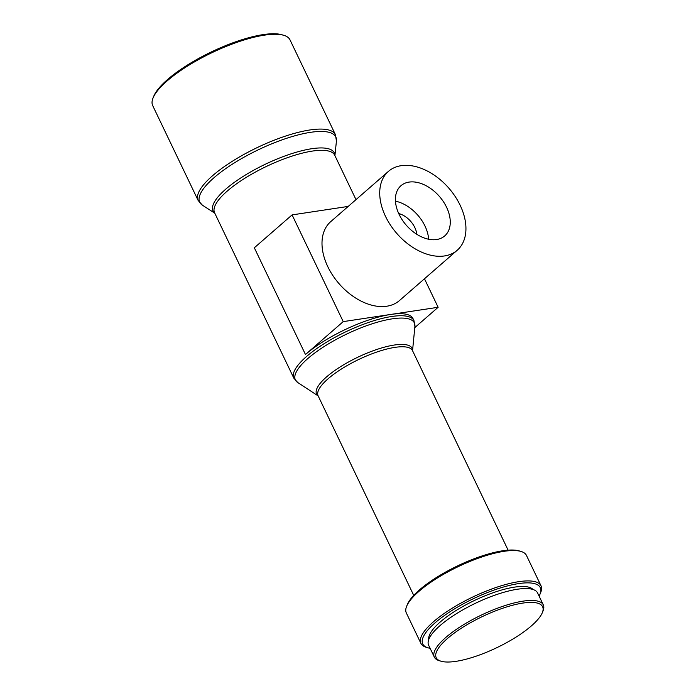 <?xml version="1.0" encoding="UTF-8"?>
<svg xmlns="http://www.w3.org/2000/svg" width="696" height="696" viewBox="0 0 696 696"><rect width="100%" height="100%" fill="white"/><g stroke="black" fill="none" stroke-linecap="round" stroke-linejoin="round"><path stroke-width="1.04" d="M398.704 213.533A19.027 12.545 -131.1 0 1 414.816 227.557A19.027 12.545 -131.1 0 1 416.834 234.343M395.459 201.17A33.304 21.95 -131.1 0 1 424.978 226.026A33.304 21.95 -131.1 0 1 428.632 239.259M399.113 214.403A33.304 21.95 -131.1 0 1 400.966 185.701A33.304 21.95 -131.1 0 1 446.562 207.234A33.304 21.95 -131.1 0 1 444.7 235.927A33.304 21.95 -131.1 0 1 399.113 214.403M460.117 205.181A52.331 34.495 -131.1 0 1 457.202 250.273A52.331 34.495 -131.1 0 1 385.549 216.447A52.331 34.495 -131.1 0 1 388.464 171.355A52.331 34.495 -131.1 0 1 460.117 205.181M457.202 250.273L399.478 300.55A52.331 34.495 -131.1 0 1 327.825 266.725A52.331 34.495 -131.1 0 1 330.739 221.632L388.464 171.355M531.431 625.861A58.986 17.156 -25.6 0 1 440.977 661.2A58.986 17.156 -25.6 0 1 447.38 638.571A58.986 17.156 -25.6 0 1 511.369 605.572A58.986 17.156 -25.6 0 1 542.341 612.637A58.986 17.156 -25.6 0 1 531.431 625.861M440.977 661.2L439.211 660.669A60.413 17.565 -25.6 0 1 434.33 657.094A60.413 17.565 -25.6 0 1 445.771 637.492A60.413 17.565 -25.6 0 1 503.321 606.129A60.413 17.565 -25.6 0 1 543.298 604.876A60.413 17.565 -25.6 0 1 543.028 610.931L542.341 612.637M434.33 657.094L428.623 645.183A60.413 17.565 -25.6 0 1 440.063 625.591A60.413 17.565 -25.6 0 1 497.623 594.227A60.413 17.565 -25.6 0 1 537.599 592.975L543.298 604.876M428.762 639.476A58.038 16.878 -25.6 0 1 440.185 622.05A58.038 16.878 -25.6 0 1 493.273 592.679A58.038 16.878 -25.6 0 1 533.058 589.503M430.119 648.315A65.172 18.949 -25.6 0 1 428.031 647.819A65.172 18.949 -25.6 0 1 435.104 622.816A65.172 18.949 -25.6 0 1 505.809 586.363A65.172 18.949 -25.6 0 1 540.018 594.158A65.172 18.949 -25.6 0 1 539.096 596.098M428.031 647.819L426.265 647.289A66.599 19.366 -25.6 0 1 420.889 643.339A66.599 19.366 -25.6 0 1 433.495 621.737A66.599 19.366 -25.6 0 1 496.944 587.172A66.599 19.366 -25.6 0 1 541.01 585.788A66.599 19.366 -25.6 0 1 540.714 592.453L540.018 594.158M420.889 643.339L406.334 612.967A66.599 19.366 -25.6 0 1 406.629 606.294A66.599 19.366 -25.6 0 1 418.94 591.365A66.599 19.366 -25.6 0 1 521.069 551.467A66.599 19.366 -25.6 0 1 526.454 555.417L541.01 585.788M406.629 606.294L407.317 604.589A65.172 18.949 -25.6 0 1 419.375 589.973A65.172 18.949 -25.6 0 1 519.312 550.936L521.069 551.467M152.702 105.618A76.116 22.133 -25.6 0 1 153.042 97.997A76.116 22.133 -25.6 0 1 167.118 80.927A76.116 22.133 -25.6 0 1 283.837 35.331A76.116 22.133 -25.6 0 1 289.988 39.837L335.42 134.659A76.116 22.133 -25.6 0 0 285.055 136.242A76.116 22.133 -25.6 0 0 212.541 175.749A76.116 22.133 -25.6 0 0 198.134 200.439L152.702 105.618M153.042 97.997L153.729 96.292A74.689 21.715 -25.6 0 1 167.545 79.544A74.689 21.715 -25.6 0 1 282.071 34.8L283.837 35.331M424.473 278.783L438.132 307.284L343.224 321.622L305.466 354.516A66.599 19.366 -25.6 0 1 390.682 314.453A66.599 19.366 -25.6 0 1 412.98 318.568L413.963 320.612A66.599 19.366 -25.6 0 0 369.889 321.996A66.599 19.366 -25.6 0 0 306.449 356.57A66.599 19.366 -25.6 0 0 293.834 378.172L214.577 212.75A66.599 19.366 -25.6 0 1 227.192 191.139A66.599 19.366 -25.6 0 1 290.632 156.574A66.599 19.366 -25.6 0 1 334.706 155.191L355.995 199.63M348.209 206.416L292.094 214.899L343.224 321.622M438.132 307.284L414.79 327.607M305.466 354.516L254.327 247.785L292.094 214.899M413.728 595.385L318.115 395.815A52.331 15.216 -25.6 0 1 328.025 378.833A52.331 15.216 -25.6 0 1 377.876 351.68A52.331 15.216 -25.6 0 1 412.502 350.593L508.115 550.162M318.159 395.902A52.948 15.399 -25.6 0 1 326.607 376.875A52.948 15.399 -25.6 0 1 380.582 348.261A52.948 15.399 -25.6 0 1 412.545 350.688L414.912 326.337L413.963 320.612M318.168 395.92L297.705 382.495A65.981 19.184 -25.6 0 1 307.867 358.527A65.981 19.184 -25.6 0 1 375.683 322.7A65.981 19.184 -25.6 0 1 414.912 326.337M214.751 213.115A67.242 19.549 -25.6 0 1 225.756 189.155A67.242 19.549 -25.6 0 1 293.834 152.963A67.242 19.549 -25.6 0 1 334.88 155.565M214.794 213.194L202.406 205.181A75.481 21.95 -25.6 0 1 213.985 177.732A75.481 21.95 -25.6 0 1 291.65 136.721A75.481 21.95 -25.6 0 1 336.438 140.966L335.42 134.659M297.705 382.495L293.834 378.172M202.406 205.181L198.134 200.439M334.915 155.634L336.438 140.966"/></g></svg>
